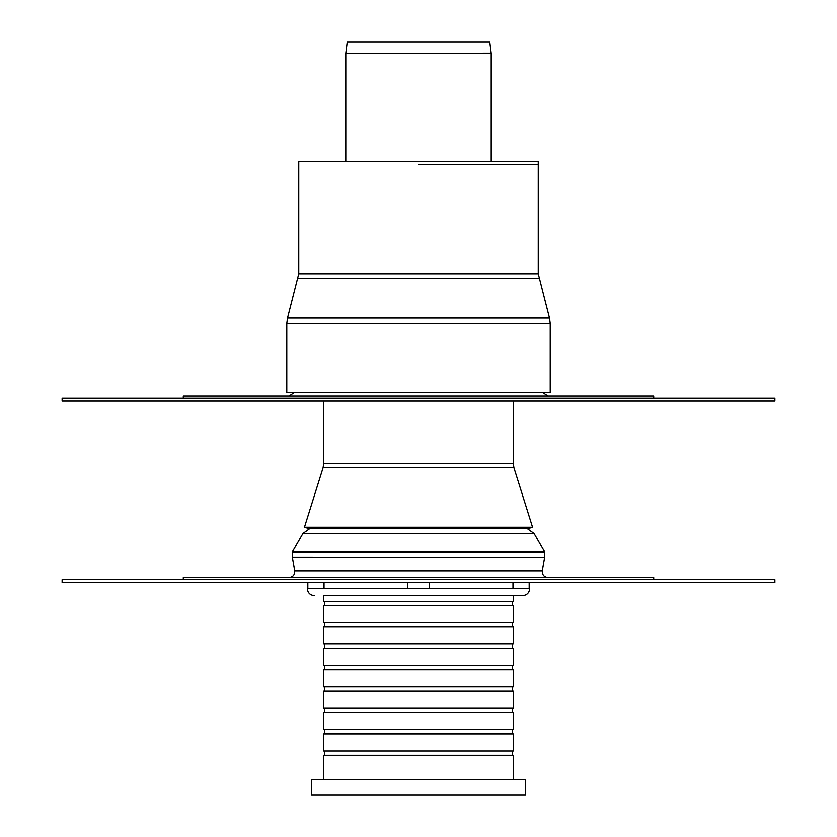 <?xml version="1.0" encoding="UTF-8"?>
<svg xmlns="http://www.w3.org/2000/svg" width="837" height="837" viewBox="0 0 837 837"><rect width="100%" height="100%" fill="white"/><g stroke="black" fill="none" stroke-linecap="round" stroke-linejoin="round"><path stroke-width="1.26" d="M62.126 398.234L62.126 401.08L774.874 401.08L774.874 398.234L62.126 398.234M183.293 398.234L183.293 396.089L653.707 396.089L653.707 398.234M345.807 53.17L347.229 41.85L489.771 41.85L491.193 53.17L345.796 53.338L491.204 53.338L491.204 161.593M512.976 588.453L512.976 582.447M529.172 582.447L529.172 588.453L529.685 582.447M407.807 582.447L407.807 588.453L529.172 588.453M429.193 588.453L429.193 582.447M307.315 582.447L307.315 588.453L407.807 588.453M307.828 588.453L307.828 582.447M324.024 582.447L324.024 588.453M323.417 595.578L522.56 595.578C526.891 595.159 529.266 592.784 529.685 588.453M323.699 779.467L323.699 755.236L513.301 755.236L513.301 779.467M323.699 595.578L323.699 601.28L513.301 601.28L513.301 595.578M512.579 750.956L512.579 755.236M323.699 750.956L513.301 750.956L513.301 733.85L323.699 733.85L323.699 750.956M512.579 729.582L512.579 733.85M323.699 729.582L513.301 729.582L513.301 712.475L323.699 712.475L323.699 729.582M512.579 708.196L512.579 712.475M323.699 708.196L513.301 708.196L513.301 691.09L323.699 691.09L323.699 708.196M512.579 686.811L512.579 691.09M323.699 686.811L513.301 686.811L513.301 669.705L323.699 669.705L323.699 686.811M512.579 665.425L512.579 669.705M323.699 665.425L513.301 665.425L513.301 648.319L323.699 648.319L323.699 665.425M512.579 644.051L512.579 648.319M323.699 644.051L513.301 644.051L513.301 626.944L323.699 626.944L323.699 644.051M512.579 622.665L512.579 626.944M323.699 622.665L513.301 622.665L513.301 605.559L323.699 605.559L323.699 622.665M512.579 601.28L512.579 605.559M525.416 795.15L525.416 779.467L311.584 779.467L311.584 795.15L525.416 795.15M302.952 533.42L534.048 533.42L526.839 528.273L310.161 528.273L302.952 533.42L292.531 551.468L292.364 557.62L294.687 570.761L542.313 570.761L544.636 557.62L292.364 557.62M183.293 579.591L183.293 577.457L653.707 577.457L653.707 579.591M513.301 401.08L513.301 463.688L323.699 463.688L323.082 467.737L513.918 467.737L532.541 527.195L529.141 528.262L307.859 528.262L304.459 527.195L532.541 527.195M323.699 463.688L323.699 401.08M62.126 579.591L62.126 582.447L774.874 582.447L774.874 579.591L62.126 579.591M418.5 164.45L538.243 164.45L418.5 164.45M538.243 273.772L538.243 161.593L298.757 161.593L298.757 273.772L538.243 273.772L549.49 318.008L550.212 323.511L550.212 392.532L286.788 392.532L286.788 323.511L550.212 323.511M544.636 557.62L292.343 557.369M292.343 552.179L544.657 552.179L544.657 557.369M534.048 533.42L544.468 551.468L292.531 551.468M298.757 273.772L287.51 318.008L549.49 318.008M298.171 278.198L538.829 278.198M294.352 392.532L289.068 396.089M542.648 392.532L547.932 396.089M345.796 161.593L345.796 53.338M307.315 588.453C307.734 592.784 310.108 595.159 314.44 595.578M324.421 755.236L324.421 750.956M324.421 733.85L324.421 729.582M324.421 712.475L324.421 708.196M324.421 691.09L324.421 686.811M324.421 669.705L324.421 665.425M324.421 648.319L324.421 644.051M324.421 626.944L324.421 622.665M324.421 605.559L324.421 601.28M544.468 551.468L544.657 552.179M294.687 570.761C294.875 574.726 293.002 576.955 289.068 577.457M542.313 570.761C542.125 574.726 543.998 576.955 547.932 577.457M513.301 463.688L513.918 467.737M323.082 467.737L304.459 527.195M287.51 318.008L286.788 323.511"/></g></svg>

